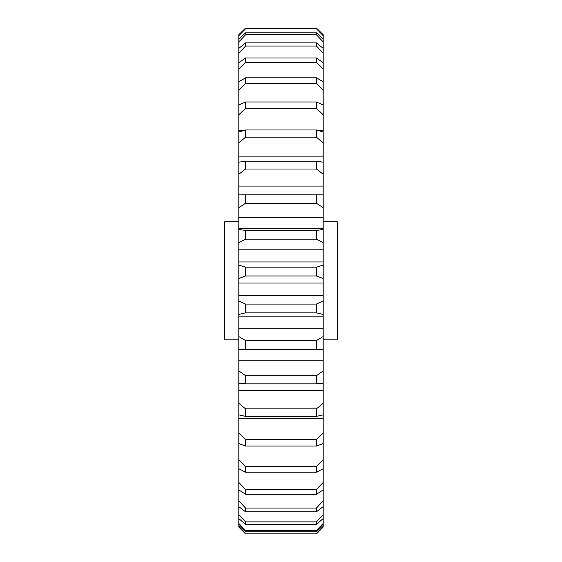 <?xml version="1.0" encoding="UTF-8"?>
<svg xmlns="http://www.w3.org/2000/svg" width="562" height="562" viewBox="0 0 562 562"><rect width="100%" height="100%" fill="white"/><g stroke="black" fill="none" stroke-linecap="round" stroke-linejoin="round"><path stroke-width="0.84" d="M238.815 339.862L224.758 339.862L224.758 221.751L238.815 221.751M323.185 221.751L337.242 221.751L337.242 339.862L323.185 339.862M245.566 32.842L245.566 34.76L238.815 41.911L238.815 48.381L245.566 42.874L245.566 46.021L238.815 53.221L238.815 62.747L245.566 57.97L316.434 57.97L323.185 62.747L323.185 53.221L316.434 46.021L316.434 42.874L323.185 48.381L323.185 41.911L316.434 34.76L316.434 32.842L323.185 38.968L323.185 35.701L316.434 28.746L245.566 28.746L238.815 35.701L238.815 38.968L245.566 32.842L316.434 32.842M323.185 514.666L323.185 506.65L316.434 511.806L245.566 511.806L238.815 506.65L238.815 514.666L245.566 521.866L316.434 521.866L323.185 514.666L323.185 518.571L316.434 524.402L245.566 524.402L238.815 518.571L238.815 523.447L245.566 530.521L316.434 530.521L323.185 523.447L323.185 518.571M245.566 34.76L316.434 34.76M245.566 533.865L316.434 533.865L323.185 527.058L323.185 525.421L316.434 531.807L245.566 531.807L238.815 525.421L238.815 527.058L245.566 533.9L316.434 533.865M245.566 530.521L245.566 531.807M316.434 531.807L316.434 530.521M245.566 521.866L245.566 524.402M316.434 524.402L316.434 521.866M245.566 508.062L316.434 508.062L323.185 500.897L323.185 489.916L316.434 494.286L245.566 494.286L238.815 489.916L238.815 500.897L245.566 508.062L245.566 511.806M316.434 511.806L316.434 508.062M245.566 489.425L316.434 489.425L323.185 482.442L323.185 468.729L316.434 472.213L245.566 472.213L238.815 468.729L238.815 482.442L245.566 489.425L245.566 494.286M316.434 494.286L316.434 489.425M245.566 466.334L316.434 466.334L323.185 459.688L323.185 443.53L316.434 446.066L245.566 446.066L238.815 443.53L238.815 459.688L245.566 466.334L245.566 472.213M316.434 472.213L316.434 466.334M245.566 439.294L316.434 439.294L323.185 433.119L323.185 418.332L238.815 418.332L238.815 433.119L245.566 439.294L245.566 446.066M316.434 446.066L316.434 439.294M245.566 408.869L316.434 408.869L323.185 403.305L323.185 390.407L238.815 390.407L238.815 403.305L245.566 408.869L245.566 416.393L238.815 414.868L238.815 418.332M323.185 403.305L323.185 414.868L316.434 416.393L245.566 416.393M316.434 416.393L316.434 408.869M245.566 375.718L316.434 375.718L323.185 370.878L323.185 360.151L238.815 360.151L238.815 370.878L245.566 375.718L245.566 383.832L238.815 383.347L238.815 390.407M323.185 370.878L323.185 383.347L316.434 383.832L245.566 383.832M316.434 383.832L316.434 375.718M245.566 340.551L316.434 340.551L323.185 336.54L323.185 328.201L238.815 328.201L238.815 336.54L245.566 340.551L245.566 349.072L238.815 349.641L238.815 360.151M323.185 360.151L323.185 349.641L316.434 349.072L245.566 349.072M316.434 349.072L316.434 340.551M245.566 304.098L316.434 304.098L323.185 301.007L323.185 295.233L238.815 295.233L238.815 301.007L245.566 304.098L245.566 312.858L238.815 314.467L238.815 328.201M323.185 328.201L323.185 314.467L316.434 312.858L245.566 312.858M316.434 312.858L316.434 304.098M245.566 267.161L316.434 267.161L323.185 265.039L323.185 261.969L238.815 261.969L238.815 265.039L245.566 267.161L245.566 275.963L238.815 278.576L238.815 283.016L323.185 283.016L323.185 278.576L316.434 275.963L245.566 275.963M316.434 275.963L316.434 267.161M238.815 217.262L238.815 229.415L245.566 230.504L316.434 230.504L323.185 229.415L323.185 207.701L316.434 203.268L245.566 203.268L238.815 207.701L238.815 217.262L323.185 217.262M245.566 230.504L245.566 239.173L238.815 242.735L238.815 249.809L323.185 249.809L323.185 242.735L316.434 239.173L245.566 239.173M316.434 239.173L316.434 230.504M238.815 207.701L238.815 194.881L323.185 194.881L323.185 174.227L316.434 169.014L245.566 169.014L238.815 174.227L238.815 186.078L323.185 186.078M245.566 194.93L245.566 203.268M316.434 203.268L316.434 194.93M238.815 174.227L238.815 162.186L245.566 161.175L316.434 161.175L323.185 162.186L323.185 143.029L316.434 137.142L245.566 137.142L238.815 143.029L238.815 156.903L323.185 156.903M245.566 161.175L245.566 169.014M316.434 169.014L316.434 161.175M238.815 143.029L238.815 132.014L245.566 129.977L316.434 129.977L323.185 132.014L323.185 114.76L316.434 108.333L245.566 108.333L238.815 114.76L238.815 130.377L244.112 130.377M245.566 129.977L245.566 137.142M316.434 137.142L316.434 129.977M245.566 101.989L316.434 101.989L323.185 105.01L323.185 90.032L316.434 83.204L245.566 83.204L238.815 90.032L238.815 105.01L245.566 101.989L245.566 108.333M316.434 108.333L316.434 101.989M245.566 77.816L316.434 77.816L323.185 81.757L323.185 69.372L316.434 62.284L245.566 62.284L238.815 69.372L238.815 81.757L245.566 77.816L245.566 83.204M316.434 83.204L316.434 77.816M245.566 57.97L245.566 62.284M316.434 62.284L316.434 57.97M245.566 42.874L316.434 42.874M245.566 46.021L316.434 46.021M317.888 130.377L323.185 130.377M245.566 28.746L245.566 28.1L238.815 34.711L245.566 28.1L316.434 28.1L323.185 34.711L316.434 28.1L316.434 28.746M238.815 278.576L238.815 265.039M238.815 249.809L238.815 261.969M238.815 242.735L238.815 229.415M238.815 186.078L238.815 194.881M238.815 156.903L238.815 162.186M238.815 130.377L238.815 132.014M238.815 114.76L238.815 105.01M238.815 90.032L238.815 81.757M238.815 69.372L238.815 62.747M238.815 53.221L238.815 48.381M238.815 41.911L238.815 38.968M238.815 35.701L238.815 34.711M245.566 533.9L238.815 527.058M238.815 525.421L238.815 523.447M238.815 518.571L238.815 514.666M238.815 506.65L238.815 500.897M238.815 489.916L238.815 482.442M238.815 468.729L238.815 459.688M238.815 443.53L238.815 433.119M238.815 414.868L238.815 403.305M238.815 383.347L238.815 370.878M238.815 349.641L238.815 336.54M238.815 314.467L238.815 301.007M238.815 283.016L238.815 295.233M323.185 265.039L323.185 278.576M323.185 295.233L323.185 283.016M323.185 301.007L323.185 314.467M323.185 336.54L323.185 349.641M323.185 390.407L323.185 383.347M323.185 418.332L323.185 414.868M323.185 433.119L323.185 443.53M323.185 459.688L323.185 468.729M323.185 482.442L323.185 489.916M323.185 500.897L323.185 506.65M323.185 523.447L323.185 525.421M323.185 527.058L316.434 533.9M323.185 34.711L323.185 35.701M323.185 38.968L323.185 41.911M323.185 48.381L323.185 53.221M323.185 62.747L323.185 69.372M323.185 81.757L323.185 90.032M323.185 105.01L323.185 114.76M323.185 132.014L323.185 143.029M323.185 162.186L323.185 174.227M323.185 194.881L323.185 207.701M323.185 229.415L323.185 242.735M323.185 261.969L323.185 249.809M323.185 349.726L238.815 349.726M323.185 316.174L238.815 316.174M323.185 228.776L238.815 228.776M320.333 194.838L241.667 194.838"/></g></svg>

